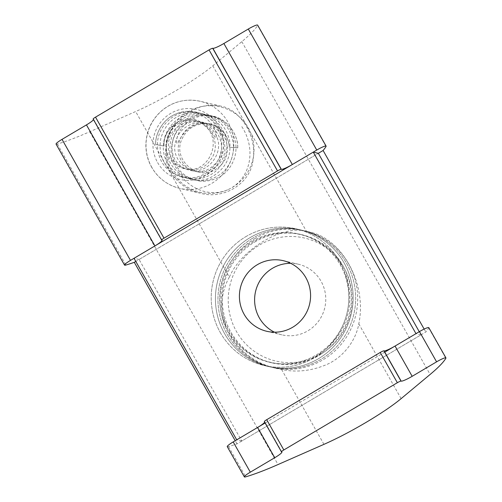 <?xml version="1.0" encoding="UTF-8"?>
<svg xmlns="http://www.w3.org/2000/svg" width="502" height="502" viewBox="0 0 502 502"><rect width="100%" height="100%" fill="white"/><g stroke="black" fill="none" stroke-linecap="round" stroke-linejoin="round"><path stroke-width="0.38" stroke-dasharray="2.51 1.88" d="M318.519 358.673A70.173 68.787 103.2 0 1 268.225 366.473A70.173 68.787 103.2 0 1 224.532 333.548A70.173 68.787 103.2 0 1 250.046 237.647A70.173 68.787 103.2 0 1 300.34 229.847A70.173 68.787 103.2 0 1 352.448 287.59A70.173 68.787 103.2 0 1 318.519 358.673A70.173 68.787 103.2 0 1 268.225 366.473A70.173 68.787 103.2 0 1 216.117 308.73A70.173 68.787 103.2 0 1 250.046 237.647A70.173 68.787 103.2 0 1 300.34 229.847A70.173 68.787 103.2 0 1 352.448 287.59A70.173 68.787 103.2 0 1 318.519 358.673M252.581 238.243A70.173 68.787 -76.8 0 0 222.085 275.422A70.173 68.787 -76.8 0 0 270.754 367.062A70.173 68.787 -76.8 0 0 321.048 359.269A70.173 68.787 -76.8 0 0 354.977 288.186A70.173 68.787 -76.8 0 0 302.875 230.443A70.173 68.787 -76.8 0 0 252.581 238.243A70.173 68.787 103.2 0 1 302.875 230.443A70.173 68.787 103.2 0 1 354.977 288.186A70.173 68.787 103.2 0 1 321.048 359.269A70.173 68.787 103.2 0 1 270.754 367.062A70.173 68.787 103.2 0 1 218.652 309.326A70.173 68.787 103.2 0 1 252.581 238.243M170.511 171.772C177.52 182.998 187.472 190.151 200.354 193.226C224.181 200.078 250.799 182.966 253.002 160.132C257.319 137.121 240.834 109.518 220.83 106.129C207.295 103.261 194.368 107.064 182.05 117.537C166.394 131.982 160.527 153.549 170.511 171.772M220.315 332.556A70.173 68.787 -76.8 0 0 264.002 365.481A70.173 68.787 -76.8 0 0 347.026 312.909A70.173 68.787 -76.8 0 0 296.117 228.856A70.173 68.787 -76.8 0 0 224.946 255.643A70.173 68.787 -76.8 0 0 220.315 332.556M227.249 446.642A8.791 1.192 150.5 0 0 228.554 446.585A126.309 17.124 150.5 0 0 236.994 443.862L425.809 332.023A126.309 17.124 150.5 0 0 428.746 328.007A8.791 1.192 150.5 0 0 428.815 327.655M264.328 421.586A3.508 0.477 150.5 0 0 264.397 421.63L264.567 421.667A10.523 1.424 -29.5 0 1 264.767 421.793A10.523 1.424 -29.5 0 1 264.686 422.213M419.264 331.709L421.04 334.847L241.795 441.02L139.085 259.484L318.331 153.317L135.797 261.435M236.994 443.862L235.218 440.725M424.146 329.08L425.809 332.023M56.067 144.087A8.791 1.192 150.5 0 0 57.372 144.03A126.309 17.124 150.5 0 0 89.72 131.737L135.659 111.532A64.074 8.685 150.5 0 0 212.81 65.831L241.813 41.647A126.309 17.124 150.5 0 0 257.57 25.445A8.791 1.192 150.5 0 0 257.633 25.1M229.345 277.129C208.813 313.461 232.859 359.187 277.474 368.644L281.616 369.516C296.764 372.679 312.087 370.896 327.58 364.163C344.981 356.125 356.364 338.737 358.786 323.84C367.219 284.647 342.628 238.757 309.59 232.024L306.49 231.403C283.141 224.381 241.117 249.281 229.345 277.129L135.659 111.532M93.152 119.03A3.508 0.477 150.5 0 0 93.221 119.068L93.385 119.112A10.523 1.424 -29.5 0 1 93.585 119.238A10.523 1.424 -29.5 0 1 93.504 119.652M252.186 241.431A65.787 64.488 103.2 0 1 299.336 234.12A65.787 64.488 103.2 0 1 348.187 288.248A65.787 64.488 103.2 0 1 316.379 354.889A65.787 64.488 103.2 0 1 269.229 362.199A65.787 64.488 103.2 0 1 220.378 308.071A65.787 64.488 103.2 0 1 252.186 241.431M254.721 242.027A65.787 64.488 103.2 0 1 301.871 234.716A65.787 64.488 103.2 0 1 350.716 288.845A65.787 64.488 103.2 0 1 318.908 355.485A65.787 64.488 103.2 0 1 271.758 362.795A65.787 64.488 103.2 0 1 222.913 308.661A65.787 64.488 103.2 0 1 254.721 242.027M245.829 236.655A70.173 68.787 103.2 0 1 296.124 228.856A70.173 68.787 103.2 0 1 348.225 286.598A70.173 68.787 103.2 0 1 314.296 357.681A70.173 68.787 103.2 0 1 264.002 365.481A70.173 68.787 103.2 0 1 211.9 307.739A70.173 68.787 103.2 0 1 245.829 236.655M254.602 238.72A70.173 68.787 103.2 0 1 304.902 230.92A70.173 68.787 103.2 0 1 357.004 288.663A70.173 68.787 103.2 0 1 323.075 359.746A70.173 68.787 103.2 0 1 272.781 367.539A70.173 68.787 103.2 0 1 220.673 309.803A70.173 68.787 103.2 0 1 254.602 238.72M321.004 354.01A63.158 61.909 -76.8 0 0 343.964 267.698A63.158 61.909 -76.8 0 0 259.377 245.089A63.158 61.909 -76.8 0 0 236.417 331.402A63.158 61.909 -76.8 0 0 321.004 354.01M274.5 332.205A36.263 35.548 -76.8 0 0 281.886 334.847A36.263 35.548 -76.8 0 0 307.883 330.818A36.263 35.548 -76.8 0 0 325.415 294.09A36.263 35.548 -76.8 0 0 298.489 264.253A36.263 35.548 -76.8 0 0 290.689 263.324M139.085 259.484L134.021 258.298M421.04 334.847L415.976 333.661M384.77 352.14L265.138 423.004M241.795 441.02L236.731 439.834M237.797 147.826A185.564 181.906 103.2 0 1 237.766 147.393C237.942 141.752 235.846 135.509 231.46 128.669C226.113 121.503 219.085 117.299 210.376 116.044C190.202 113.163 177.237 130.583 176.786 139.826C176.321 142.047 176.572 143.265 177.539 143.472C178.154 141.288 180.921 137.109 185.834 130.947C192.31 125.613 197.995 123.028 202.883 123.185L212.202 124.383C218.251 125.858 225.203 132.942 226.615 136.877C228.448 140.993 229.314 144.438 229.213 147.224L237.797 147.826L229.213 147.23C228.805 134.724 218.772 124.847 207.037 123.793C195.648 123.392 187.365 128.324 182.188 138.59C171.188 160.301 199.859 183.406 217.937 167.681C237.233 154.434 224.463 120.103 201.076 123.354C182.665 123.95 171.653 147.971 182.471 162.202C193.741 180.626 224.883 171.226 224.902 149.019C225.003 138.288 220.372 130.338 211.016 125.155C198.234 118.334 180.789 125.651 176.397 139.437C167.172 161.832 197.217 182.226 213.777 165.139C231.522 150.55 216.732 117.763 193.672 122.011C170.002 123.68 163.771 159.642 184.843 168.352C204.847 179.515 228.341 151.861 214.392 132.503C202.952 112.21 168.797 121.377 168.484 144.419C165.635 167.285 197.593 179.314 210.238 160.245C225.203 142.33 204.339 112.605 182.496 121.76C171.929 126.178 166.394 134.109 165.88 145.567C166.896 158.306 173.46 166.124 185.564 169.023C208.43 174.181 223.691 140.077 204.502 125.682C189.587 111.82 162.598 124.829 164.072 145.643A152.156 149.15 103.2 0 1 164.054 146.076L155.607 144.488C155.087 132.641 164.851 114.876 182 112.366C191.664 111.262 199.35 112.95 205.067 117.424C211.806 123.059 215.521 128.707 216.205 134.367L216.142 137.931C215.515 137.994 214.341 136.312 212.616 132.873C209.962 125.751 195.065 117.587 189.235 119.118C183.23 118.968 177.463 121.308 171.941 126.153C165.905 133.337 163.282 139.832 164.072 145.643M237.766 147.393C237.641 133.532 227.393 119.74 213.72 116.251C198.234 112.868 185.878 117.744 176.654 130.878C169.005 144.99 170.04 158.243 179.76 170.63C190.848 181.737 203.592 184.121 218 177.777C230.713 171.464 238.243 156.047 235.419 141.828C231.629 126.259 221.903 117.236 206.234 114.763C190.396 114.167 179.051 121.139 172.211 135.665C167.091 150.864 170.297 163.652 181.837 174.025C194.494 182.935 207.339 183.023 220.365 174.288C231.729 165.892 236.561 149.452 231.372 135.923C222.8 107.679 178.894 106.97 169.074 134.793C156.323 161.431 187.767 191.193 212.515 176.428C225.944 168.365 231.629 156.392 229.571 140.504C225.712 124.942 215.948 115.887 200.26 113.339C184.359 112.636 172.895 119.476 165.867 133.858C160.521 148.956 163.57 161.757 175.003 172.268C187.597 181.316 200.436 181.548 213.532 172.958C225.015 164.669 229.954 148.272 224.94 134.712C218.759 119.934 207.715 112.511 191.814 112.435C175.989 114.218 165.698 122.745 160.935 138.012C157.961 153.706 162.93 165.817 175.857 174.351C189.693 181.247 202.438 179.409 214.084 168.829C224.457 156.919 226.308 143.697 219.644 129.165C211.329 115.523 199.332 109.963 183.638 112.473C169.582 115.36 158.375 128.412 157.471 142.832C157.176 158.82 164.192 169.914 178.524 176.114C193.477 180.525 205.889 176.478 215.753 163.966C224.13 152.294 223.723 135.076 214.668 123.862C205.977 112.429 189.511 108.043 176.315 113.791C164.104 118.51 155.463 131.875 155.607 144.494L164.054 146.076M151.83 167.379A44.734 43.85 103.2 0 1 154.785 118.346A44.734 43.85 103.2 0 1 200.154 101.272A44.734 43.85 103.2 0 1 232.608 154.854A44.734 43.85 103.2 0 1 179.678 188.363A44.734 43.85 103.2 0 1 151.83 167.379M157.609 162.56A35.962 35.253 -76.8 0 0 218.734 162.209A35.962 35.253 -76.8 0 0 188.344 108.495A35.962 35.253 -76.8 0 0 157.609 162.56M428.746 328.007L445.864 358.259M241.813 41.647L430.114 374.461M257.57 25.445L326.036 146.471M228.554 446.585L245.673 476.844M264.567 421.667L281.685 451.925M264.397 421.63L281.515 451.882M212.81 65.831L306.49 231.403M358.786 323.84L401.111 398.644M93.221 119.068L161.688 240.094M93.385 119.112L161.857 240.132M57.372 144.03L125.845 265.05M89.72 131.737L278.02 464.551M281.616 369.516L323.953 444.345M178.649 172.707A43.856 38.918 -114.4 0 0 228.291 189.518A43.856 38.918 -114.4 0 0 241.682 126.448M253.642 241.776C222.009 259.289 211.216 305.247 231.742 335.01C249.205 363.373 289.196 372.76 317.459 355.14C333.328 345.395 343.556 331.364 348.15 313.066C352.134 294.611 349.166 277.506 339.252 261.737C321.732 233.499 281.842 224.193 253.642 241.776M220.83 106.129L200.154 101.272C186.135 98.423 173.654 101.291 162.704 109.863C151.604 119.181 145.988 131.191 145.862 145.887C146.038 153.593 147.971 160.722 151.66 167.273C158.011 178.166 167.348 185.194 179.678 188.363L200.354 193.226M264.002 365.481L268.225 366.473L264.002 365.481M296.124 228.856L300.34 229.847L296.124 228.856M281.886 452.051L264.767 421.793M304.902 230.92L309.59 232.024M272.781 367.539L277.474 368.644M162.058 240.257L93.585 119.238M301.871 234.716L299.336 234.12M266.7 331.276L281.892 334.847M283.297 260.676L298.489 264.247M271.758 362.795L269.229 362.199M228.291 189.518A43.856 43.856 0 0 0 250.103 131.455A43.856 43.856 0 0 0 192.04 109.643A43.856 43.856 0 0 0 170.228 167.706A43.856 43.856 0 0 0 228.291 189.518"/><path stroke-width="0.75" d="M264.686 422.213A10.523 1.424 -29.5 0 1 257.626 427.453L233.204 441.917A8.791 1.192 150.5 0 0 227.249 446.642L244.367 476.9A8.791 1.192 -29.5 0 1 250.322 472.175L274.745 457.711A10.523 1.424 150.5 0 0 281.886 452.051A10.523 1.424 150.5 0 0 281.685 451.925L281.515 451.882A3.508 0.477 -29.5 0 1 281.446 451.844A3.508 0.477 -29.5 0 1 283.825 449.955L397.352 382.712A3.508 0.477 -29.5 0 1 401.01 381.1L401.18 381.143A10.523 1.424 150.5 0 0 412.167 376.312L436.589 361.842A8.791 1.192 -29.5 0 1 445.933 357.913A8.791 1.192 -29.5 0 1 445.864 358.259A126.309 17.124 -29.5 0 1 430.114 374.461L401.111 398.644A64.074 8.685 -29.5 0 1 323.953 444.345L278.02 464.551A126.309 17.124 -29.5 0 1 245.673 476.844A8.791 1.192 -29.5 0 1 244.367 476.9M445.933 357.913L428.815 327.655A8.791 1.192 150.5 0 0 419.471 331.59L395.049 346.054A10.523 1.424 -29.5 0 1 384.061 350.885L383.892 350.848A3.508 0.477 150.5 0 0 380.234 352.46L266.713 419.697A3.508 0.477 150.5 0 0 264.328 421.586L281.446 451.844M135.797 261.435L134.291 262.326A126.309 17.124 -29.5 0 1 125.845 265.05A8.791 1.192 -29.5 0 1 124.54 265.112A8.791 1.192 -29.5 0 1 130.501 260.381L154.923 245.917A10.523 1.424 150.5 0 0 162.058 240.257A10.523 1.424 150.5 0 0 161.857 240.132L161.688 240.094A3.508 0.477 -29.5 0 1 161.625 240.05A3.508 0.477 -29.5 0 1 164.003 238.168L277.524 170.925A3.508 0.477 -29.5 0 1 281.189 169.312L281.352 169.35A10.523 1.424 150.5 0 0 292.34 164.518L316.762 150.054A8.791 1.192 -29.5 0 1 326.105 146.126A8.791 1.192 -29.5 0 1 326.036 146.471A126.309 17.124 -29.5 0 1 323.1 150.487L318.331 153.317L313.267 152.125L415.976 333.661L384.77 352.14M235.218 440.725L134.291 262.326M323.1 150.487L424.146 329.08M326.105 146.126L257.633 25.1A8.791 1.192 150.5 0 0 248.295 29.028L223.873 43.498A10.523 1.424 -29.5 0 1 212.886 48.33L212.716 48.286A3.508 0.477 150.5 0 0 209.052 49.899L95.531 117.142A3.508 0.477 150.5 0 0 93.152 119.03L161.625 240.05M93.504 119.652A10.523 1.424 -29.5 0 1 86.451 124.898L62.028 139.361A8.791 1.192 150.5 0 0 56.067 144.087L124.54 265.112M290.689 263.324A36.263 35.548 -76.8 0 0 272.498 268.281A36.263 35.548 -76.8 0 0 254.621 301.024A36.263 35.548 -76.8 0 0 274.5 332.205M292.691 327.248A36.263 35.548 103.2 0 1 266.7 331.276A36.263 35.548 103.2 0 1 240.395 287.841A36.263 35.548 103.2 0 1 283.304 260.682A36.263 35.548 103.2 0 1 310.223 290.52A36.263 35.548 103.2 0 1 292.691 327.248M419.264 331.709L318.331 153.317M265.138 423.004L236.731 439.834L134.021 258.298L313.267 152.125M209.052 49.899L277.524 170.925M95.531 117.142L164.003 238.168M212.716 48.286L281.189 169.312M212.886 48.33L281.352 169.35M233.204 441.917L250.322 472.175M419.471 331.59L436.589 361.842M248.295 29.028L316.762 150.054M257.626 427.453L274.745 457.711M412.167 376.312L395.049 346.054M292.34 164.518L223.873 43.498M384.061 350.885L401.18 381.143M383.892 350.848L401.01 381.1M266.713 419.697L283.825 449.955M380.234 352.46L397.352 382.712M86.451 124.898L154.923 245.917M62.028 139.361L130.501 260.381"/></g></svg>
